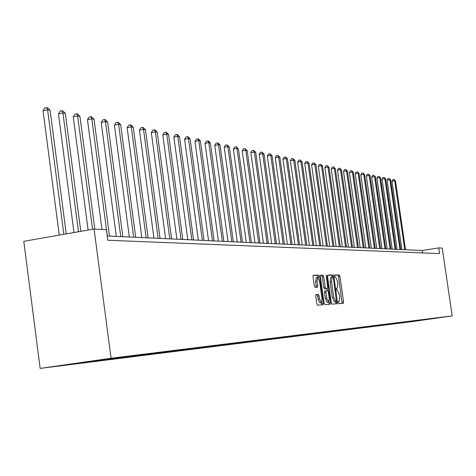 <?xml version="1.0" encoding="UTF-8"?>
<svg xmlns="http://www.w3.org/2000/svg" width="476" height="476" viewBox="0 0 476 476"><rect width="100%" height="100%" fill="white"/><g stroke="black" fill="none" stroke-linecap="round" stroke-linejoin="round"><path stroke-width="0.71" d="M338.257 302.671L338.71 303.658L343.339 303.331L343.571 301.879L339.935 276.348L339.299 274.932L334.64 274.985L334.473 275.991L334.925 276.99L335.532 276.984L337.591 281.524L337.895 283.666L337.216 288.277L336.514 288.313L336.365 289.325L336.818 290.318L337.425 290.289L339.477 294.799L339.781 296.941L339.09 301.6L338.412 301.647L338.257 302.671M316.01 294.596L315.743 296.114L316.808 303.682L317.498 305.146L323.109 304.753L323.347 303.242L319.586 276.639L318.902 275.17L313.244 275.241L313.006 276.735L314.291 285.862L314.987 287.337L317.433 287.248L317.67 285.749L317.034 281.256L317.653 277.276L319.569 281.197L322.044 298.732L321.407 302.766L319.521 298.874L319.104 295.941L318.42 294.471L315.981 294.596M452.2 315.921L442.234 248.097L438.735 247.907L439.574 253.595L107.778 240.243L106.386 229.706L94.058 229.033L111.081 358.238L452.2 315.921L411.651 321.675L40.145 368.406L111.081 358.238M331.308 302.706L331.968 304.128L337.264 303.753L337.484 302.29L333.813 276.431L333.164 275.003L327.815 275.068L327.595 276.526L331.308 302.706M330.267 304.247L324.834 304.628L324.162 303.188L320.407 276.627L320.634 275.152L323.02 275.122L323.692 276.58L325.203 287.272L325.876 288.724L327.44 288.658L327.666 287.189L326.25 275.086L326.738 276.098L330.517 302.76L330.284 304.247M80.105 363.146L413.608 321.3L439.271 317.736L116.465 357.833L93.195 360.862L64.159 365.027L80.087 363.045M87.156 361.73L86.846 362.182M96.307 360.475L95.92 361.046M101.864 359.779L101.483 360.344M110.599 358.672L110.206 359.255M115.93 358.029L115.549 358.583M124.319 356.976L123.939 357.53M129.454 356.345L129.085 356.887M137.528 355.34L137.159 355.875M142.544 354.626L142.116 355.257M150.255 353.751L149.892 354.281M155.081 353.079L154.664 353.68M162.524 352.222L162.167 352.74M167.171 351.585L166.767 352.163M174.353 350.747L174.002 351.258M178.833 350.14L178.446 350.699M185.771 349.325L185.426 349.824M190.085 348.753L189.716 349.289M196.802 347.95L196.457 348.444M200.961 347.409L200.604 347.926M207.453 346.623L207.12 347.111M211.469 346.106L211.124 346.605M217.752 345.338L217.425 345.814M221.632 344.85L221.298 345.332M227.718 344.1L227.391 344.57M231.467 343.63L231.14 344.1M237.363 342.898L237.042 343.357M240.993 342.446L240.672 342.904M246.705 341.732L246.389 342.185M250.221 341.298L249.906 341.744M255.755 340.608L255.439 341.054M259.158 340.179L258.849 340.626M264.525 339.513L264.216 339.953M267.827 339.102L267.524 339.537M273.034 338.454L272.73 338.888M276.241 338.055L275.937 338.484M281.334 337.359L280.989 337.853M284.398 337.038L284.101 337.46M289.337 336.371L289.003 336.847M292.323 336.05L292.026 336.467M297.113 335.413L296.792 335.872M300.017 335.092L299.725 335.503M304.67 334.479L304.354 334.925M307.496 334.158L307.204 334.568M312.012 333.569L311.703 334.003M314.761 333.254L314.475 333.652M319.152 332.688L318.855 333.105M321.83 332.373L321.55 332.766M326.096 331.826L325.804 332.236M341.952 329.868L341.643 330.249M328.708 331.516L328.428 331.903M332.855 330.993L332.575 331.385M335.401 330.683L335.128 331.064M339.43 330.177L339.156 330.564M345.844 329.38L345.57 329.755M348.295 329.035L347.992 329.452M352.085 328.601L351.818 328.975M354.471 328.273L354.18 328.678M358.172 327.845L357.91 328.214M360.493 327.53L360.207 327.922M364.104 327.107L363.842 327.47M366.359 326.804L366.086 327.185M369.888 326.381L369.626 326.744M372.083 326.096L371.815 326.471M375.528 325.679L375.272 326.036M377.67 325.4L377.408 325.768M381.032 324.995L380.782 325.346M383.12 324.727L382.865 325.084M386.405 324.329L386.155 324.674M388.44 324.073L388.19 324.418M391.647 323.674L391.403 324.013M393.634 323.424L393.384 323.763M396.77 323.031L396.526 323.371M398.709 322.793L398.466 323.127M401.774 322.413L401.53 322.746M403.666 322.175L403.428 322.508M406.659 321.8L406.421 322.133M408.509 321.574L408.271 321.901M411.437 321.205L411.204 321.532M413.245 320.979L413.013 321.306M416.107 320.622L415.875 320.949M417.874 320.402L417.642 320.723M422.736 319.801L422.575 320.11M94.058 229.033L23.8 241.314L40.145 368.406M438.735 247.907L422.158 250.513L107.219 235.995M81.289 362.569L81.057 362.908M422.51 252.911L422.158 250.513M342.113 303.414L338.561 276.556L337.924 275.146L334.485 275.188M332.474 277.032L331.772 275.217L327.643 275.271M336.002 303.849L335.997 301.844M332.188 277.05L330.814 277.264L330.13 281.893L332.343 297.494L334.432 302.028L336.484 301.772L333.414 278.026L332.956 277.02L332.206 277.044L331.528 281.673L333.741 297.286L335.824 301.82L336.472 301.778L335.092 301.98M320.461 275.354L323.02 275.122M326 288.878L327.417 288.664L324.459 288.938L323.787 287.492L322.276 276.8L321.603 275.342M327.083 288.712L327.369 290.723M328.958 301.945L329.1 302.968L330.517 302.76M326.78 298.381L328.618 302.218L329.231 298.238L328.369 292.145L327.702 290.705L326.137 290.776L325.911 292.258L326.78 298.381L325.358 298.595L327.202 302.427L328.571 302.224M324.721 290.991L326.137 290.776L324.721 290.991L324.495 292.472L325.911 292.258M325.358 298.595L324.495 292.472M329.011 304.337L329.1 302.968M321.354 302.778L319.973 302.98L318.087 299.095L317.67 296.155L316.986 294.692L315.826 294.751M316.296 277.484L315.6 281.477L317.034 281.256M316.165 287.296L315.6 281.477M318.254 277.538L317.48 275.39L313.065 275.443M321.818 304.842L321.776 302.462M405.51 249.745L395.497 180.838L394.723 180.684L391.986 181.16L401.917 249.585M391.986 181.16L392.825 179.595L393.92 179.398L394.723 180.684L404.755 249.716M393.92 179.398L395.497 180.838M400.75 249.531L390.641 179.845L389.85 179.684L387.083 180.166L397.109 249.359M387.083 180.166L387.934 178.583L389.041 178.393L389.85 179.684L399.977 249.495M389.041 178.393L390.641 179.845M395.883 249.305L385.673 178.833L384.864 178.667L382.067 179.155L392.194 249.132M382.067 179.155L382.93 177.554L384.049 177.358L384.864 178.667L395.092 249.269M384.049 177.358L385.673 178.833M390.903 249.073L380.592 177.798L379.765 177.625L376.938 178.119L387.166 248.9M376.938 178.119L377.813 176.501L378.944 176.304L379.765 177.625L390.094 249.037M378.944 176.304L380.592 177.798M385.804 248.841L375.391 176.733L374.547 176.56L371.691 177.06L382.02 248.662M371.691 177.06L372.583 175.424L373.719 175.227L374.547 176.56L384.977 248.799M373.719 175.227L375.391 176.733M380.592 248.597L370.072 175.65L369.203 175.471L366.318 175.977L376.754 248.424M366.318 175.977L367.222 174.323L368.376 174.121L369.203 175.471L379.741 248.561M368.376 174.121L370.072 175.65M375.249 248.353L364.622 174.537L363.735 174.353L360.82 174.87L371.363 248.174M360.82 174.87L361.736 173.193L362.902 172.99L363.735 174.353L374.386 248.311M362.902 172.99L364.622 174.537M369.781 248.103L359.041 173.395L358.136 173.21L355.191 173.734L365.842 247.919M355.191 173.734L356.119 172.038L357.297 171.83L358.136 173.21L368.894 248.061M357.297 171.83L359.041 173.395M364.182 247.841L353.329 172.229L352.401 172.038L349.42 172.568L360.183 247.657M349.42 172.568L350.36 170.854L351.556 170.64L352.401 172.038L363.271 247.8M351.556 170.64L353.329 172.229M358.44 247.579L347.474 171.033L346.522 170.836L343.511 171.372L354.382 247.389M343.511 171.372L344.463 169.64L345.671 169.426L346.522 170.836L357.506 247.532M345.671 169.426L347.474 171.033M352.555 247.306L341.47 169.807L340.495 169.611L337.448 170.152L348.444 247.115M337.448 170.152L338.424 168.397L339.638 168.177L340.495 169.611L351.597 247.264M339.638 168.177L341.47 169.807M346.522 247.026L335.318 168.552L334.319 168.349L331.237 168.897L342.345 246.836M331.237 168.897L332.224 167.118L333.456 166.897L334.319 168.349L345.54 246.984M333.456 166.897L335.318 168.552M340.328 246.741L329.005 167.26L327.982 167.052L324.864 167.611L336.098 246.55M324.864 167.611L325.87 165.809L327.113 165.589L327.982 167.052L339.323 246.699M327.113 165.589L329.005 167.26M333.979 246.449L322.532 165.94L321.478 165.725L318.331 166.291L329.684 246.253M318.331 166.291L319.348 164.47L320.604 164.244L321.478 165.725L332.944 246.401M320.604 164.244L322.532 165.94M327.464 246.151L315.885 164.583L314.809 164.363L311.619 164.94L323.097 245.949M311.619 164.94L312.655 163.09L313.928 162.863L314.809 164.363L326.399 246.098M313.928 162.863L315.885 164.583M320.77 245.842L309.067 163.191L307.954 162.965L304.729 163.548L316.338 245.64M304.729 163.548L305.782 161.679L307.074 161.441L307.954 162.965L319.682 245.789M307.074 161.441L309.067 163.191M313.898 245.527L302.064 161.763L300.921 161.525L297.661 162.12L309.4 245.319M297.661 162.12L298.726 160.228L300.035 159.99L300.921 161.525L312.78 245.473M300.035 159.99L302.064 161.763M306.836 245.2L294.864 160.293L293.692 160.049L290.39 160.656L302.266 244.985M290.39 160.656L291.479 158.734L292.8 158.49L293.692 160.049L305.687 245.146M292.8 158.49L294.864 160.293M299.577 244.866L287.468 158.782L286.266 158.532L282.923 159.145L294.93 244.652M282.923 159.145L284.029 157.199L285.362 156.955L286.266 158.532L298.398 244.807M285.362 156.955L287.468 158.782M292.115 244.521L279.864 157.229L278.627 156.973L275.241 157.598L287.391 244.301M275.241 157.598L276.366 155.622L277.722 155.372L278.627 156.973L290.901 244.462M277.722 155.372L279.864 157.229M284.44 244.164L272.04 155.628L270.767 155.372L267.339 156.003L279.638 243.944M267.339 156.003L268.488 154.004L269.856 153.748L270.767 155.372L283.19 244.111M269.856 153.748L272.04 155.628M276.538 243.801L263.996 153.986L262.681 153.718L259.212 154.361L271.659 243.575M259.212 154.361L260.384 152.332L261.77 152.076L262.681 153.718L275.253 243.742M261.77 152.076L263.996 153.986M268.41 243.426L255.713 152.296L254.362 152.017L250.846 152.671L263.442 243.2M250.846 152.671L252.036 150.618L253.44 150.356L254.362 152.017L267.084 243.367M253.44 150.356L255.713 152.296M260.033 243.04L247.181 150.553L245.789 150.267L242.23 150.934L254.975 242.808M242.23 150.934L243.444 148.845L244.866 148.583L245.789 150.267L258.664 242.98M244.866 148.583L247.181 150.553M251.405 242.641L238.393 148.756L236.959 148.464L233.353 149.143L246.259 242.403M233.353 149.143L234.591 147.024L236.031 146.757L236.959 148.464L249.995 242.576M236.031 146.757L238.393 148.756M242.504 242.23L229.331 146.911L227.855 146.608L224.202 147.298L237.268 241.992M224.202 147.298L225.463 145.144L226.921 144.871L227.855 146.608L241.058 242.165M226.921 144.871L229.331 146.911M233.335 241.808L219.995 145.001L218.466 144.692L214.765 145.388L227.998 241.564M214.765 145.388L216.05 143.211L217.532 142.931L218.466 144.692L231.836 241.743M217.532 142.931L218.145 143.056L219.995 145.001M223.869 241.374L210.356 143.032L208.785 142.711L205.031 143.425L218.43 241.124M205.031 143.425L206.34 141.211L207.839 140.926L208.785 142.711L222.322 241.302M207.839 140.926L208.47 141.057L210.356 143.032M214.093 240.921L200.408 141.003L198.784 140.67L194.981 141.396L208.553 240.666M194.981 141.396L196.32 139.147L197.837 138.855L198.784 140.67L212.498 240.85M197.837 138.855L198.492 138.992L200.408 141.003M204.002 240.457L190.138 138.903L188.46 138.564L184.605 139.301L198.349 240.196M184.605 139.301L185.967 137.017L187.508 136.719L188.46 138.564L202.354 240.38M187.508 136.719L188.181 136.862L190.138 138.903M193.571 239.975L179.523 136.737L177.786 136.386L173.877 137.136L187.806 239.714M173.877 137.136L175.275 134.815L176.84 134.518L177.786 136.386L191.864 239.898M176.84 134.518L177.53 134.66L179.523 136.737M182.784 239.482L168.552 134.494L166.755 134.131L162.792 134.898L176.905 239.208M162.792 134.898L164.214 132.542L165.803 132.233L166.755 134.131L181.023 239.398M165.803 132.233L166.523 132.382L168.552 134.494M171.628 238.964L157.199 132.179L155.343 131.798L151.32 132.584L165.624 238.69M151.32 132.584L152.778 130.186L154.385 129.871L155.343 131.798L169.801 238.881M154.385 129.871L155.128 130.025L157.199 132.179M160.079 238.434L145.454 129.781L143.532 129.389L139.444 130.192L153.95 238.149M139.444 130.192L140.938 127.752L142.574 127.431L143.532 129.389L158.187 238.345M142.574 127.431L143.341 127.586L145.454 129.781M148.113 237.881L133.286 127.294L131.299 126.89L127.151 127.705L141.854 237.595M127.151 127.705L128.681 125.23L130.335 124.896L131.299 126.89L146.156 237.792M130.335 124.896L131.132 125.063L133.286 127.294M135.714 237.31L120.678 124.724L118.613 124.301L114.407 125.134L129.317 237.012M114.407 125.134L115.971 122.612L117.655 122.278L118.613 124.301L133.685 237.215M117.655 122.278L118.482 122.445L120.678 124.724M122.856 236.715L107.606 122.052L105.464 121.612L101.192 122.469L116.311 236.417M101.192 122.469L102.792 119.898L104.5 119.559L105.464 121.612L120.749 236.62M104.5 119.559L105.357 119.738L107.606 122.052M109.504 236.102L94.04 119.28L91.82 118.827L87.477 119.702L101.983 229.468M87.477 119.702L89.119 117.084L90.856 116.733L91.82 118.827L107.32 236.001M90.856 116.733L91.743 116.917L94.04 119.28M94.801 229.075L79.956 116.406L77.647 115.936L73.239 116.828L88.131 230.069M73.239 116.828L74.922 114.163L76.684 113.806L77.647 115.936L92.576 229.295M76.684 113.806L77.612 113.996L79.956 116.406M80.789 231.354L65.319 113.419L62.921 112.925L58.441 113.841L73.976 232.544M58.441 113.841L60.166 111.128L61.957 110.759L62.921 112.925L78.492 231.752M61.957 110.759L62.921 110.962L65.319 113.419M66.229 233.9L50.099 110.307L47.6 109.801L43.054 110.735L59.244 235.12M43.054 110.735L44.827 107.969L46.642 107.594L47.6 109.801L63.838 234.317M46.642 107.594L47.642 107.802L50.099 110.307M338.329 301.713L339.031 301.605L338.329 301.713M337.924 275.146L339.299 274.932M338.561 276.556L339.935 276.348M342.19 302.082L343.571 301.879M331.772 275.217L333.164 275.003M332.421 276.651L333.813 276.431M336.092 302.498L337.484 302.29M330.13 281.893L331.528 281.673M332.343 297.494L333.741 297.286M334.432 302.028L335.824 301.82M322.276 276.8L323.692 276.58M323.787 287.492L325.203 287.272M324.459 288.938L325.876 288.724M326.108 276.199L326.738 276.098M316.986 294.692L318.42 294.471M317.67 296.155L319.104 295.941M318.087 299.095L319.521 298.874M316.231 285.969L317.67 285.749M317.48 275.39L318.902 275.17M318.158 276.859L319.586 276.639M321.919 303.456L323.347 303.242M330.814 277.264L332.206 277.044M316.219 277.496L317.653 277.276"/></g></svg>
